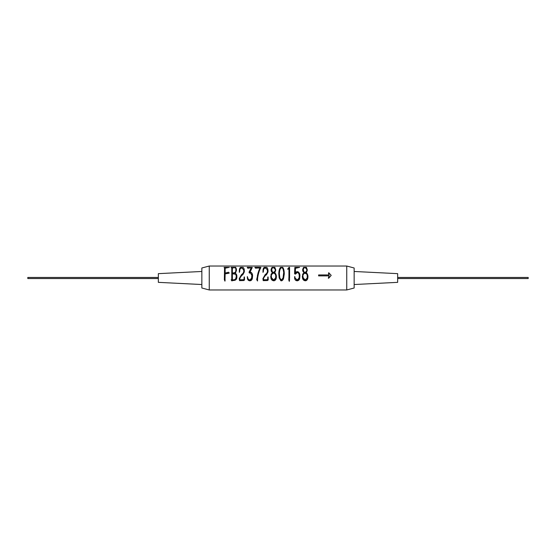 <?xml version="1.0" encoding="UTF-8"?>
<svg xmlns="http://www.w3.org/2000/svg" width="556" height="556" viewBox="0 0 556 556"><rect width="100%" height="100%" fill="white"/><g stroke="black" fill="none" stroke-linecap="round" stroke-linejoin="round"><path stroke-width="0.83" d="M209.251 278L209.251 289.968L346.749 289.968L346.749 266.032L209.251 266.032L209.251 278M328.457 277.611C328.214 278.257 328.332 278.41 328.832 278.076L331.195 275.38L328.763 272.732L328.415 273.274L329.138 274.942L318.602 274.942L318.602 275.88L329.18 275.88L328.339 278L328.895 278M307.829 278C307.642 279.64 306.773 280.571 305.23 280.787C303.687 280.537 302.777 279.605 302.499 278L302.311 276.297L303.958 272.662C302.825 271.564 302.429 270.397 302.777 269.18L303.666 267.339L306.425 267.339L307.35 270.077L306.189 272.662C307.69 274.038 308.239 275.811 307.829 277.986L307.829 278M299.621 267.366L295.451 268.305L295.382 272.753L297.377 271.634C299.33 272.384 300.157 273.934 299.851 276.297L299.712 278C299.58 279.599 298.78 280.53 297.314 280.815C295.639 280.704 294.743 279.765 294.624 278L294.597 277.242M288.786 280.002L288.939 276.937L289.03 280.787L289.287 281.315L289.565 278.82M281.287 280.856C282.601 280.46 283.379 279.508 283.63 278L284.269 274.045C284.269 270.994 283.775 268.763 282.775 267.339L280.537 267.339C279.466 268.659 278.883 270.73 278.785 273.559L279.237 278L281.287 280.856L282.226 280.565M276.262 278C276.075 279.64 275.206 280.571 273.656 280.787C272.12 280.537 271.21 279.605 270.932 278L270.744 276.297L272.384 272.662C271.258 271.564 270.862 270.397 271.203 269.18L272.099 267.339L274.852 267.339L275.783 270.077L274.622 272.662C276.117 274.038 276.666 275.811 276.262 277.986L275.491 279.932M266.963 273.128L265.149 274.678L262.918 278.619L263.203 280.634L267.561 280.53L268.221 279.87L268.11 276.978L267.568 279.612M259.93 268.02L257.393 268.02L259.93 268.02L258.616 271.238L256.67 279.543L257.525 281.009L257.609 278C258.269 273.837 259.242 270.563 260.528 268.194L260.966 267.596M251.618 274.184L251.861 275.248L250.242 272.753L249.408 273.121L249.018 272.225L251.319 267.714L247.816 268.263L247.198 267.339L252.285 267.408L250.047 272.092C251.972 272.635 252.806 274.08 252.542 276.429L252.396 278C252.243 279.612 251.416 280.558 249.915 280.829C248.317 280.669 247.476 279.724 247.385 278L247.33 276.582L247.795 278C247.969 279.244 248.664 279.918 249.873 280.022L248.435 279.439M243.285 273.128L241.478 274.678L239.24 278.619L239.525 280.634L243.882 280.53L244.543 279.87L244.431 276.978L243.889 279.612M232.429 280.662L231.942 280.919L231.15 279.8L231.782 279.8L231.782 268.214L231.067 267.339L235.786 267.339L236.474 270.341L235.445 273.211L236.932 276.735L236.8 278C236.536 279.327 235.737 280.127 234.396 280.391L231.609 280.69M224.131 267.45L224.548 268.305L224.117 267.339L224.548 268.305L224.353 279.737L224.965 281.162L225.145 273.844L229.065 273.232M209.251 266.032L201.849 267.992L201.849 288.008L209.251 289.968M224.117 267.339L229.357 267.339L225.145 268.194L225.145 273.079L228.537 272.225L229.176 272.878M242.374 274.108C243.688 272.683 244.084 271.203 243.577 269.66L241.888 267.735C240.199 268.36 239.462 269.667 239.678 271.655L239.33 272.377L239.33 270.341L240.449 267.339L243.111 267.339C244.105 268.353 244.494 269.924 244.279 272.051L242.791 274.768L241.714 275.442L239.956 278L241.714 275.442M251.548 278.723L251.861 275.248L251.75 278L249.873 280.022L251.076 279.508M257.393 268.02L255.593 268.194L254.836 267.339L260.799 267.339M266.053 274.108C267.36 272.683 267.763 271.203 267.255 269.66L265.566 267.735C263.871 268.36 263.134 269.667 263.356 271.655L263.002 272.377L263.002 270.341L264.128 267.339L266.783 267.339C267.784 268.353 268.173 269.924 267.957 272.051L266.47 274.768L265.393 275.442L263.634 278L265.393 275.442M288.939 276.937L288.96 268.346L287.82 269.333L287.73 268.958L289.009 267.339L289.593 267.339L289.572 278M294.861 276.624L295.076 278L294.617 276.624M294.617 273.893L294.576 273.469L295.41 274.171L297.377 272.419C298.78 273.045 299.406 274.219 299.26 275.95L299.1 278L297.224 280.022L297.953 279.883M294.576 273.469L294.847 267.339L299.621 267.339M328.415 273.274L328.763 272.732L328.415 273.274M235.264 280.12L236.8 278M249.915 280.829L247.399 278.132M247.385 278L247.35 277.437M252.174 278.855L251.875 279.578M251.666 279.918L250.93 280.606M273.656 280.787L270.932 278M274.699 280.578L274.184 280.752M295.368 280.029L294.624 278M299.851 276.297L299.475 278.987M299.177 279.633L297.314 280.815M305.23 280.787L302.499 278M307.537 279.008L307.058 279.932M306.273 280.578L305.758 280.752M346.749 289.968L354.151 288.008L354.151 267.992L346.749 266.032M307.169 273.705L307.725 275.018M307.725 275.039L307.92 276.485M307.92 276.499L307.92 277.235M307.35 270.077L306.453 272.489M302.957 271.411L302.818 270.953M302.506 274.789L303.062 273.587M303.083 268.145L303.666 267.339M302.957 276.429L303.479 278.73M304.035 279.543L305.272 279.981L306.328 279.64M306.731 274.108L304.799 273.093M304.424 273.211L303.812 273.635M303.583 273.927L303.381 274.275M307.287 277.277L307.211 275.415M306.94 278.66L307.155 278L305.272 279.981L303.166 277.937C302.45 275.526 303.117 273.893 305.181 273.059C306.71 273.601 307.426 274.761 307.329 276.54L307.148 278M306.738 269.82L306.419 268.465M306.147 268.048L305.737 267.763M305.355 267.624L304.695 267.617M304.66 272.301L305.578 272.28M303.347 269.597L303.722 271.543M298.127 271.78L299.469 273.385M295.382 272.753L295.764 272.301M296.209 271.926L296.577 271.752M294.882 269.111L294.882 267.867M297.377 272.419L296.814 272.51M295.91 273.128L295.604 273.58M299.26 275.95L299.218 275.366M299.156 274.831L298.899 273.795M298.516 279.376L298.899 278.73M296.313 279.835L297.224 280.022L295.076 278M287.73 268.958L288.14 268.527M283.435 268.541L282.775 267.339M280.384 267.533L279.828 268.458M280.849 280.717L279.237 278M279.154 277.694L278.785 273.559M275.602 273.705L276.151 275.018M276.158 275.039L276.353 276.485M276.353 276.499L276.353 277.235M275.783 270.077L274.886 272.489M271.384 271.411L271.245 270.953M270.932 274.789L271.495 273.587M271.516 268.145L272.099 267.339M271.432 277.194L271.912 278.73M272.461 279.543L273.698 279.981L275.123 279.202M275.72 277.277L275.762 276.54C275.852 274.761 275.137 273.601 273.615 273.059L273.225 273.093M272.85 273.211L272.245 273.635M272.016 273.927L271.815 274.275M271.384 276.429L271.418 277.083M275.373 278.66L275.581 278L273.698 279.981L271.599 277.937C270.876 275.526 271.55 273.893 273.615 273.059C275.144 273.601 275.859 274.761 275.762 276.54L275.581 278M275.171 269.82L274.845 268.465M274.581 268.048L274.171 267.763M273.781 267.624L273.121 267.617M273.093 272.301L274.011 272.28M271.78 269.597L272.155 271.543M263.634 278L263.468 279.8L267.387 279.675L267.714 278.883M266.783 267.339L267.36 268.034M267.436 268.187L267.742 268.958M267.825 269.278L267.999 270.953M263.885 267.624L263.322 268.618M263.231 268.868L263.044 269.848M263.356 271.655L263.474 270.348M263.766 269.194L264.357 268.256M265.17 267.77L267.255 269.66L267.387 270.737M267.137 272.669L266.977 273.1M265.149 274.678L262.918 278.619M267.561 280.53L268.221 279.87M268.11 276.978L268.145 278M267.756 278L267.804 276.978M258.818 272.426L258.443 273.726M258.415 273.83L258.095 275.102M257.63 277.778L257.525 280.064M255.725 268.194L255.287 267.867M256.337 268.061L255.948 268.11M257.393 275.755L258.137 272.662M250.047 272.092L251.27 272.37M251.805 273.017L252.104 273.642M251.173 269.813L250.971 270.285M252.285 267.408L252.125 267.867L252.285 267.408M248.032 268.173L248.754 267.971M249.408 267.867L250.367 267.784M250.332 270.244L249.477 272.051M248.115 278.966L247.795 278M239.956 278L239.789 279.8L243.709 279.675L244.042 278.883M243.111 267.339L243.681 268.034M243.764 268.187L244.063 268.958M244.147 269.278L244.327 270.953M240.206 267.624L239.65 268.618M239.56 268.868L239.372 269.848M239.678 271.655L239.796 270.348M240.088 269.194L240.678 268.256M241.492 267.77L243.577 269.66L243.716 270.737M243.458 272.669L243.299 273.1M241.478 274.678L239.24 278.619M243.882 280.53L244.543 279.87M244.431 276.978L244.473 278M244.077 278L244.126 276.978M236.891 275.644L236.293 274.032M236.453 269.799L236.314 268.624M231.067 267.339L231.782 268.214M226.876 272.794L227.633 272.635M225.097 267.36L225.875 267.339M201.849 271.474L158.342 273.649L158.342 282.351L201.849 284.526M303.368 270.23C303.131 268.902 303.673 268.02 304.987 267.582L306.606 268.916C307.204 270.404 306.703 271.536 305.091 272.315C303.868 272.058 303.291 271.363 303.368 270.23M289.537 280.009L289.349 281.315M282.795 279.918L283.755 277.562M281.683 280.002L281.002 279.974M279.828 278L279.362 273.608L279.828 278L281.329 280.064L283.046 278L283.664 272.676M279.48 272.204L279.362 273.608C279.237 270.696 280.029 268.673 281.725 267.533L281.461 267.582M280.488 268.485L279.897 269.91M279.89 269.924L279.55 271.648M283.129 269.361L283.63 272.051C283.643 269.952 283.004 268.451 281.725 267.533L281.92 267.589M282.073 267.672L282.879 268.701M271.794 270.23C271.564 268.902 272.106 268.02 273.42 267.582L275.039 268.916C275.637 270.404 275.13 271.536 273.524 272.315C272.301 272.058 271.724 271.363 271.794 270.23M235.73 274.358L236.342 276.318L235.681 278.883M235.598 278.994L235.244 279.327M233.311 279.814L232.359 279.8L232.359 273.781L235.612 274.226M234.708 272.746L232.359 273.031L232.359 268.082L233.715 267.735C235.348 267.596 236.071 268.207 235.883 269.577L235.751 271.502M233.923 267.693L234.827 267.624M235.834 269.111L235.883 269.577C236.307 271.12 235.709 272.211 234.083 272.836M235.744 271.523L235.563 272.009M225.145 279.911L224.965 281.162L224.749 280.787M354.151 284.526L397.658 282.351L397.658 273.649L354.151 271.474M233.471 273.649C235.327 273.538 236.286 274.428 236.342 276.318L236.161 278C235.403 279.501 234.132 280.106 232.359 279.8M232.359 268.082L233.715 267.735M158.342 277.458L27.8 277.458L27.8 278.542L158.342 278.542M397.658 278.542L528.2 278.542L528.2 277.458L397.658 277.458"/></g></svg>
